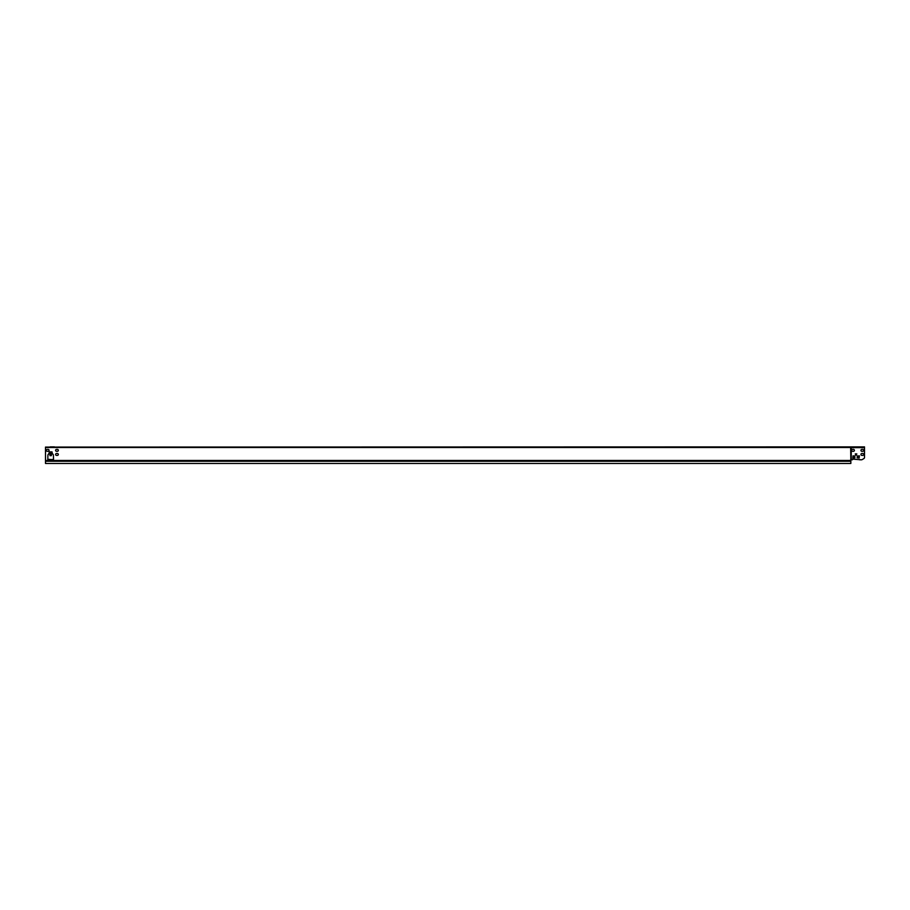 <?xml version="1.0" encoding="UTF-8"?>
<svg xmlns="http://www.w3.org/2000/svg" width="910" height="910" viewBox="0 0 910 910"><rect width="100%" height="100%" fill="white"/><g stroke="black" fill="none" stroke-linecap="round" stroke-linejoin="round"><path stroke-width="1.36" d="M49.299 452.111L52.029 452.111L49.299 452.111L49.163 453.043L49.299 451.861L52.029 451.861L52.166 453.043L52.029 452.111M51.347 454.738L51.347 453.942L49.982 453.942L49.982 454.579L51.347 454.579L51.347 453.942L49.982 453.942L49.982 454.738L51.347 454.738L51.347 455.66L49.982 455.66L49.982 454.738M850.839 459.812L850.645 447.447L851.26 446.89L45.5 447.083L45.5 463.463L850.839 463.463L850.839 461.222L45.5 461.222M48.093 451.314A0.955 0.955 0 0 0 49.049 450.359A0.955 0.955 0 0 0 48.093 449.403A0.955 0.955 0 0 1 49.049 450.359A0.955 0.955 0 0 1 48.093 451.314L47.275 451.314A0.955 0.955 0 0 1 46.319 450.359A0.955 0.955 0 0 1 47.275 449.403L48.093 449.403M57.375 455.409A0.955 0.955 0 0 0 58.331 454.454A0.955 0.955 0 0 0 57.375 453.498A0.955 0.955 0 0 1 58.331 454.454A0.955 0.955 0 0 1 57.375 455.409L56.556 455.409A0.955 0.955 0 0 1 55.601 454.454A0.955 0.955 0 0 1 56.556 453.498L57.375 453.498M57.375 451.314A0.955 0.955 0 0 0 58.331 450.359A0.955 0.955 0 0 0 57.375 449.403A0.955 0.955 0 0 1 58.331 450.359A0.955 0.955 0 0 1 57.375 451.314L56.556 451.314A0.955 0.955 0 0 1 55.601 450.359A0.955 0.955 0 0 1 56.556 449.403L57.375 449.403M47.934 454.863L49.163 453.635M53.394 454.863L52.166 453.635M850.645 459.812L851.26 459.812L851.26 446.89L864.5 446.89L851.26 446.89M863.817 458.629L862.088 459.63L863.817 458.629A1.365 1.365 0 0 0 864.5 457.446L864.5 446.89M862.726 451.314A0.955 0.955 0 0 0 863.681 450.359A0.955 0.955 0 0 0 862.726 449.403A0.955 0.955 0 0 1 863.681 450.359A0.955 0.955 0 0 1 862.726 451.314L861.907 451.314A0.955 0.955 0 0 1 860.951 450.359A0.955 0.955 0 0 1 861.907 449.403L862.726 449.403M851.316 459.812L852.897 459.129L861.406 459.812A1.365 1.365 0 0 0 862.088 459.63M862.726 455.409A0.955 0.955 0 0 0 863.681 454.454A0.955 0.955 0 0 0 862.726 453.498A0.955 0.955 0 0 1 863.681 454.454A0.955 0.955 0 0 1 862.726 455.409L861.907 455.409A0.955 0.955 0 0 1 860.951 454.454A0.955 0.955 0 0 1 861.907 453.498L862.726 453.498M856.81 453.908L856.082 453.908L856.81 453.908L856.242 455.08L856.81 453.908M855.787 455.091L855.263 453.908L856.742 453.942L856.287 455.091M857.129 456.126L859.04 455.853L857.868 456.126L857.868 457.764L859.04 458.037L857.129 457.764L857.402 455.853M854.672 455.853L854.945 457.764L853.034 458.037L854.206 457.764L854.206 456.126L853.034 455.853L854.945 456.126M853.443 451.314A0.955 0.955 0 0 0 854.399 450.359A0.955 0.955 0 0 0 853.443 449.403A0.955 0.955 0 0 1 854.399 450.359A0.955 0.955 0 0 1 853.443 451.314L852.624 451.314A0.955 0.955 0 0 1 851.669 450.359A0.955 0.955 0 0 1 852.624 449.403L853.443 449.403M855.423 453.908L856.264 453.953L855.821 455.068L855.332 453.942L856.651 453.908M56.556 449.403A0.955 0.955 0 0 0 55.601 450.359A0.955 0.955 0 0 0 56.556 451.314M56.556 453.498A0.955 0.955 0 0 0 55.601 454.454A0.955 0.955 0 0 0 56.556 455.409M47.275 449.403A0.955 0.955 0 0 0 46.319 450.359A0.955 0.955 0 0 0 47.275 451.314M53.531 459.755L47.798 459.755L53.531 459.448L53.394 455.034L52.166 453.043L49.163 453.043L47.923 455.034L47.798 459.288L53.531 459.755M45.5 460.46L850.839 460.46L45.5 460.96M51.347 454.579L49.982 454.579M51.347 455.58L49.982 455.591M852.351 459.812L851.26 459.812M861.406 459.812L859.722 459.812M861.907 453.498A0.955 0.955 0 0 0 860.951 454.454A0.955 0.955 0 0 0 861.907 455.409M852.624 449.403A0.955 0.955 0 0 0 851.669 450.359A0.955 0.955 0 0 0 852.624 451.314M861.907 449.403A0.955 0.955 0 0 0 860.951 450.359A0.955 0.955 0 0 0 861.907 451.314M852.841 458.037L853.034 455.853L852.841 458.037M854.206 456.126L854.206 457.764M859.427 455.853L859.04 458.037L859.427 455.853M859.233 458.037L859.233 455.853M857.868 457.764L857.868 456.126M50.278 447.083L54.372 447.083M50.118 454.397L51.21 454.397M850.645 447.492L45.5 447.492M850.645 447.629L851.316 447.629M864.5 447.629L851.26 447.629M850.839 460.778L45.5 460.778M850.839 461.154L45.5 461.154M49.163 453.806L52.166 453.806M49.163 453.692L52.166 453.692M49.163 453.26L52.166 453.26M50.278 446.867L54.372 446.867"/></g></svg>
